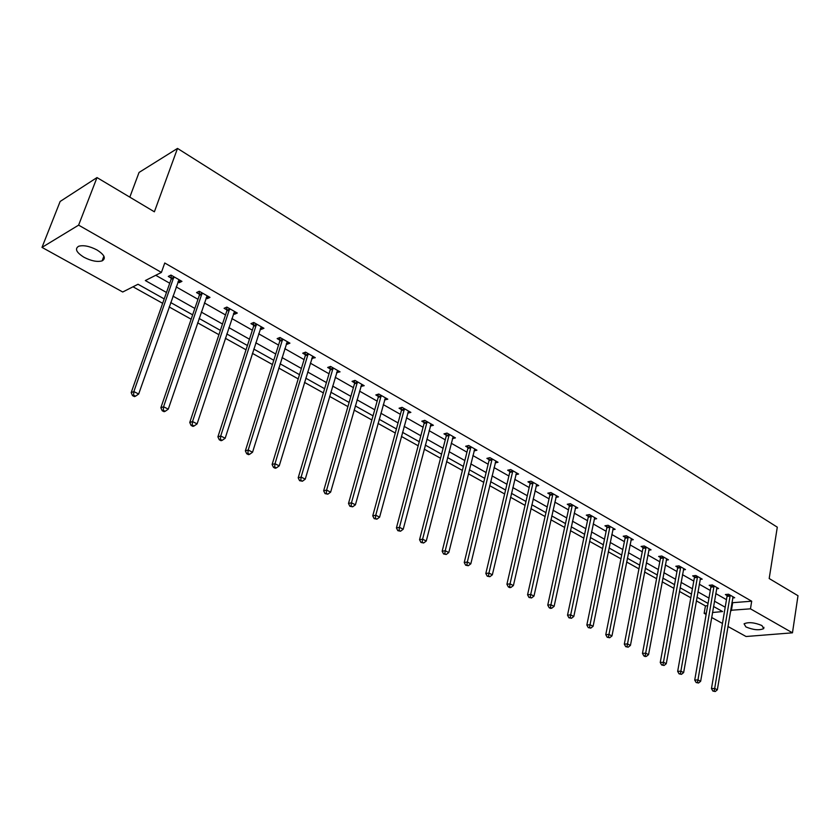 <?xml version="1.0" encoding="UTF-8"?>
<svg xmlns="http://www.w3.org/2000/svg" width="840" height="840" viewBox="0 0 840 840"><rect width="100%" height="100%" fill="white"/><g stroke="black" fill="none" stroke-linecap="round" stroke-linejoin="round"><path stroke-width="1.26" d="M96.925 249.931C104.507 254.772 106.239 258.416 102.123 260.873C97.293 262.185 91.255 260.988 83.989 257.271C76.293 252.42 74.54 248.745 78.729 246.225C83.622 244.954 89.68 246.183 96.925 249.931M761.922 625.538L763.707 628.625C759.213 630.546 753.28 629.979 745.889 626.913L744.072 623.795C748.577 621.884 754.53 622.472 761.922 625.538M129.811 197.148L139.052 172.441L177.513 148.417L777.294 527.173L769.188 578.529L798 595.718L792.466 632.825L746.067 636.51L727.923 626.482M722.463 623.458L711.638 617.474M706.135 614.428L704.141 613.337L706.356 613.116M696.328 600.852L705.432 605.924L704.141 613.337M133.014 286.797L162.655 303.324M169.166 306.947L191.163 319.211M197.621 322.812L218.935 334.698M225.362 338.279L246.026 349.797M252.399 353.356L272.444 364.529M278.775 368.056L298.211 378.893M304.5 382.399L323.358 392.91M329.606 396.396L347.907 406.602M354.113 410.056L371.879 419.969M378.042 423.402L395.294 433.02M401.415 436.433L418.173 445.767M424.242 449.159L440.528 458.231M446.555 461.601L462.378 470.421M468.374 473.76L483.745 482.328M489.689 485.646L504.641 493.973M510.552 497.269L525.073 505.376M530.943 508.641L545.076 516.527M550.904 519.771L564.648 527.436M570.444 530.67L583.811 538.115M589.565 541.327L602.574 548.583M608.286 551.764L620.949 558.821M626.63 561.992L638.946 568.859M644.585 571.998L656.586 578.687M662.183 581.816L673.869 588.325M679.434 591.423L690.806 597.775M164.209 298.914L138.023 284.256L122.724 292.005L42 247.391L78.614 225.141L161.406 272.423L145.341 280.55L166.478 292.467M78.614 225.141L96.999 177.576L60.144 201.464L42 247.391M705.432 605.924L707.648 605.692M731.892 602.752L751.695 601.209L164.756 263.004L161.406 272.423M155.747 275.289L169.733 283.238M176.179 286.902L197.978 299.292M204.383 302.935L225.509 314.937M231.872 318.56L252.357 330.194M258.678 333.795L278.544 345.082M284.823 348.653L304.091 359.604M310.328 363.153L329.028 373.779M335.223 377.296L353.378 387.618M359.531 391.115L377.16 401.131M383.271 404.607L400.386 414.33M406.455 417.784L423.077 427.235M429.104 430.657L445.263 439.834M451.248 443.237L466.945 452.161M472.889 455.543L488.145 464.216M494.056 467.576L508.893 476.007M514.752 479.336L529.179 487.536M535.006 490.844L549.034 498.824M554.831 502.11L568.47 509.87M574.224 513.135L587.506 520.684M593.219 523.929L606.134 531.279M611.814 534.503L624.383 541.643M630.021 544.856L642.264 551.807M647.861 554.988L659.788 561.771M665.343 564.932L676.956 571.525M682.479 574.665L693.788 581.091M699.279 584.21L710.294 590.478M715.743 593.575L726.474 599.676M732.7 597.944L734.685 597.734L728.543 594.216L725.372 594.562L727.03 595.508M716.573 588.767L718.61 588.536L712.351 584.945L709.17 585.312L710.871 586.278M700.13 579.4L702.219 579.149L695.825 575.495L692.664 575.883L694.386 576.87M683.361 569.856L685.503 569.583L678.982 565.856L675.822 566.265L677.586 567.273M666.246 560.123L668.451 559.818L661.794 556.017L658.634 556.448L660.44 557.476M648.795 550.19L651.042 549.864L644.259 545.979L641.109 546.441L642.947 547.491M630.976 540.047L633.287 539.7L626.356 535.731L623.217 536.225L625.086 537.295M612.791 529.704L615.163 529.326L608.087 525.273L604.957 525.798L606.869 526.89M594.216 519.152L596.652 518.731L589.438 514.595L586.309 515.151L588.263 516.264M575.253 508.368L577.763 507.917L570.381 503.695L567.263 504.273L569.258 505.418M555.88 497.364L558.464 496.87L550.925 492.555L547.817 493.164L549.853 494.33M536.088 486.119L538.745 485.583L531.048 481.173L527.951 481.824L530.03 483.011M515.855 474.642L518.595 474.044L510.731 469.55L507.644 470.221L509.775 471.44M495.18 462.903L498.005 462.263L489.962 457.653L486.896 458.378L489.069 459.617M474.044 450.912L476.942 450.209L468.72 445.505L465.675 446.261L467.901 447.531M452.413 438.659L455.417 437.892L447.006 433.072L443.971 433.87L446.25 435.162M430.311 426.069L433.398 425.281L424.788 420.357L421.785 421.197L424.106 422.52M407.705 413.154L410.865 412.388L402.066 407.348L399.074 408.219L401.457 409.584M384.562 399.935L387.807 399.189L378.798 394.034L375.837 394.947L378.273 396.344M360.875 386.411L364.203 385.686L354.984 380.405L352.044 381.37L354.532 382.788M336.62 372.561L340.043 371.847L330.593 366.44L327.673 367.458L330.236 368.907M311.776 358.376L315.284 357.683L305.603 352.139L302.726 353.199L305.34 354.701M286.325 343.833L287.07 344.264L289.926 343.171L280.004 337.491L277.158 338.604L279.836 340.137M260.232 328.933L261.114 329.438L263.939 328.293L253.775 322.476L250.95 323.642L253.701 325.206M233.489 313.667L234.507 314.244L237.3 313.047L226.874 307.072L224.091 308.301L226.905 309.907M206.062 298L207.218 298.662L209.979 297.402L199.28 291.281L196.539 292.562L199.437 294.221M199.752 294.399L200.445 294.798M177.922 281.935L179.235 282.681L181.944 281.358L170.972 275.079L168.284 276.423L171.245 278.124M171.57 278.303L172.232 278.681M96.999 177.576L154.382 211.806L177.513 148.417M751.695 601.209L750.466 608.832L792.466 632.825M730.632 610.292L750.466 608.832M172.956 296.111L194.849 308.448M201.275 312.07L222.495 324.019M228.879 327.621L249.448 339.203M255.791 342.783L275.741 354.018M282.041 357.567L301.392 368.466M307.65 371.994L326.424 382.568M332.64 386.075L350.868 396.344M357.042 399.819L374.735 409.784M380.867 413.238L398.044 422.919M404.135 426.353L420.819 435.75M426.878 439.163L443.079 448.298M449.096 451.679L464.846 460.551M470.81 463.911L486.119 472.542M492.051 475.881L506.93 484.26M512.82 487.578L527.299 495.737M533.138 499.034L547.218 506.961M553.025 510.227L566.716 517.944M572.481 521.199L585.805 528.696M591.538 531.93L604.496 539.227M610.187 542.441L622.808 549.549M628.457 552.731L640.742 559.65M646.359 562.811L658.319 569.551M663.894 572.691L675.538 579.254M681.082 582.372L692.423 588.767M697.925 591.864L708.971 598.091M714.441 601.167L725.203 607.226M712.488 612.518L722.578 611.541L713.528 606.47M708.047 603.404L696.98 597.208M691.467 594.122L680.096 587.759M674.541 584.65L662.875 578.109M657.29 574.98L645.309 568.271M639.681 565.121L627.365 558.232M621.705 555.062L609.063 547.985M603.351 544.793L590.363 537.516M584.619 534.303L571.274 526.827M565.488 523.582L551.764 515.907M545.948 512.642L531.836 504.745M525.976 501.469L511.466 493.343M505.565 490.035L490.644 481.688M484.712 478.359L469.361 469.77M463.376 466.421L447.584 457.58M441.567 454.199L425.313 445.106M419.244 441.704L402.518 432.338M396.406 428.925L379.187 419.276M373.044 415.842L355.299 405.909M349.115 402.444L330.834 392.207M324.608 388.721L305.781 378.179M299.502 374.661L280.098 363.804M273.777 360.266L253.775 349.062M247.412 345.503L226.79 333.953M220.385 330.362L199.101 318.455M192.654 314.843L170.698 302.547M732.606 603.151L731.346 610.691M430.857 424.274L430.374 426.101M408.45 411.096L407.873 413.249M385.455 397.845L384.836 400.092M361.904 384.363L361.253 386.631M337.785 370.566L337.113 372.844M313.089 356.423L312.396 358.722M287.784 341.943L287.07 344.264M261.859 327.096L261.114 329.438M235.284 311.892L234.507 314.244M208.026 296.289L207.218 298.662M180.075 280.287L179.235 282.681M730.212 596.043L727.03 596.379L711.47 688.611L714.693 688.453L730.202 595.172M714.168 690.995L712.876 691.047L715.228 691.53L714.168 690.995L714.693 688.453L717.339 689.808L733.037 596.788M727.03 596.379L726.936 594.395M711.47 688.611L712.876 691.047M715.228 691.53L717.339 689.808M714.042 586.793L710.871 587.16L694.732 680.075L697.956 679.907L714.042 585.921M697.442 682.469L696.15 682.532L698.523 683.014L697.442 682.469L697.956 679.907L700.654 681.282L716.929 587.57M710.871 587.16L710.766 585.134M694.732 680.075L696.15 682.532M698.523 683.014L700.654 681.282M697.557 577.364L694.386 577.752L677.659 671.37L680.873 671.171L697.557 576.481M680.369 673.764L679.077 673.837L681.471 674.331L680.369 673.764L680.873 671.171L683.634 672.588L700.497 578.172M694.386 577.752L694.292 575.683M677.659 671.37L679.077 673.837M681.471 674.331L683.634 672.588M680.736 567.756L677.575 568.155L660.24 662.476L663.453 662.267L680.747 566.864M662.938 664.892L661.658 664.976L664.073 665.469L662.938 664.892L663.453 662.267L666.267 663.705L683.75 568.575M677.575 568.155L677.481 566.045M660.24 662.476L661.658 664.976M664.073 665.469L666.267 663.705M663.59 557.938L660.429 558.38L642.464 653.415L645.666 653.174L663.6 557.046M645.162 655.83L643.881 655.925L645.025 656.513L646.317 656.418L645.162 655.83L645.666 653.174L648.543 654.644L666.655 558.8M660.429 558.38L660.335 556.216M642.464 653.415L643.881 655.925M646.317 656.418L648.543 654.644M646.086 547.932L642.925 548.394L624.309 644.154L627.512 643.892L646.097 547.029M627.008 646.579L625.726 646.684L628.183 647.178L627.008 646.579L627.512 643.892L630.441 645.393L649.215 548.814M642.925 548.394L642.831 546.189M624.309 644.154L625.726 646.684M628.183 647.178L630.441 645.393M628.226 537.716L625.075 538.209L605.776 634.694L608.969 634.421L628.236 536.802M608.475 637.14L607.194 637.255L609.672 637.749L608.475 637.14L608.969 634.421L611.961 635.953L631.428 538.629M625.075 538.209L624.981 535.952M605.776 634.694L607.194 637.255M609.672 637.749L611.961 635.953M609.987 527.289L606.848 527.803L586.845 625.044L590.026 624.74L610.008 526.365M589.544 627.49L588.273 627.617L590.772 628.121L589.544 627.49L590.026 624.74L593.093 626.304L613.263 528.234M606.848 527.803L606.753 525.494M586.845 625.044L588.273 627.617M590.772 628.121L593.093 626.304M591.371 516.642L588.242 517.188L567.514 615.184L570.686 614.849L591.392 515.718M570.202 617.642L568.932 617.778L571.452 618.282L570.202 617.642L570.686 614.849L573.804 616.445L594.71 517.619M588.242 517.188L588.147 514.826M567.514 615.184L568.932 617.778M571.452 618.282L573.804 616.445M572.355 505.775L569.236 506.352L547.754 605.105L550.914 604.748L572.376 504.84M550.442 607.572L549.182 607.719L550.452 608.37L551.723 608.223L550.442 607.572L550.914 604.748L554.106 606.375L575.778 506.782M569.236 506.352L569.153 503.927M547.754 605.105L549.182 607.719M551.723 608.223L554.106 606.375M552.941 494.666L549.832 495.275L527.562 594.804L530.712 594.416L552.962 493.721M530.24 597.282L528.99 597.44L531.552 597.954L530.24 597.282L530.712 594.416L533.978 596.085L556.437 495.705M549.832 495.275L549.749 492.786M527.562 594.804L528.99 597.44M531.552 597.954L533.978 596.085M533.096 483.326L529.998 483.966L506.919 584.273L510.048 583.863L533.127 482.37M509.596 586.772L508.347 586.929L509.681 587.611L510.93 587.444L509.596 586.772L510.048 583.863L513.398 585.564L536.676 484.397M529.998 483.966L529.914 481.415M506.919 584.273L508.347 586.929M510.93 587.444L513.398 585.564M512.82 471.723L509.744 472.406L485.825 573.51L488.933 573.058L512.851 470.768M488.481 576.009L487.242 576.188L489.856 576.712L488.481 576.009L488.933 573.058L492.345 574.812L516.474 472.836M509.744 472.406L509.659 469.781M485.825 573.51L487.242 576.188M489.856 576.712L492.345 574.812M492.104 459.879L489.027 460.582L464.237 562.506L467.334 562.023L492.135 458.903M466.893 565.005L465.654 565.204L468.29 565.719L466.893 565.005L467.334 562.023L470.831 563.808L495.842 461.024M489.027 460.582L488.954 457.894M464.237 562.506L465.654 565.204M468.29 565.719L470.831 563.808M470.904 447.762L467.859 448.507L442.155 551.24L445.231 550.725L470.946 446.775M444.801 553.76L443.572 553.959L446.229 554.484L444.801 553.76L445.231 550.725L448.802 552.552L474.737 448.949M467.859 448.507L467.786 445.736M442.155 551.24L443.572 553.959M446.229 554.484L448.802 552.552M449.243 435.372L446.208 436.149L419.559 539.711L422.615 539.165L449.284 434.375M422.195 542.241L420.966 542.451L423.654 542.986L422.195 542.241L422.615 539.165L426.269 541.034L453.159 436.59M446.208 436.149L446.135 433.304M419.559 539.711L420.966 542.451M423.654 542.986L426.269 541.034M427.077 422.688L424.064 423.518L396.428 527.919L399.462 527.331L427.119 421.691M399.053 530.45L397.834 530.681L400.554 531.216L399.053 530.45L399.462 527.331L403.211 529.242L431.078 423.959M424.064 423.518L423.99 420.578M396.428 527.919L397.834 530.681M400.554 531.216L403.211 529.242M404.397 409.721L401.405 410.592L372.75 515.844L375.764 515.214L404.439 408.713M375.365 518.375L374.157 518.627L376.897 519.162L375.365 518.375L375.764 515.214L379.596 517.178L408.503 411.033M401.405 410.592L401.331 407.558M372.75 515.844L374.157 518.627M376.897 519.162L379.596 517.178M381.181 396.449L378.21 397.362L348.495 503.475L351.477 502.803L381.234 395.43M351.099 506.016L349.902 506.279L352.663 506.814L351.099 506.016L351.477 502.803L355.415 504.819L385.381 397.803M378.21 397.362L378.147 394.233M348.495 503.475L349.902 506.279M352.663 506.814L355.415 504.819M357.42 382.862L354.48 383.817L323.652 490.802L326.613 490.098L357.473 381.832M326.235 493.353L325.048 493.626L327.842 494.172L326.235 493.353L326.613 490.098L330.635 492.156L361.725 384.258M354.48 383.817L354.417 380.583M323.652 490.802L325.048 493.626M327.842 494.172L330.635 492.156M333.081 368.949L330.173 369.947L298.2 477.813L301.119 477.068L333.144 367.909M300.762 480.375L299.586 480.669L302.411 481.215L300.762 480.375L301.119 477.068L305.245 479.178L337.502 370.398M330.173 369.947L330.11 366.608M298.2 477.813L299.586 480.669M302.411 481.215L305.245 479.178M308.154 354.69L305.267 355.74L272.108 464.51L274.995 463.712L308.228 353.64M274.649 467.072L273.494 467.387L275.184 468.248L276.339 467.933L274.649 467.072L274.995 463.712L279.227 465.875L312.69 356.192M305.267 355.74L305.225 352.286M272.108 464.51L273.494 467.387M276.339 467.933L279.227 465.875M282.618 340.084L279.762 341.187L245.353 450.86L248.199 450.019L282.692 339.024M247.874 453.421L246.729 453.757L248.462 454.64L249.606 454.314L247.874 453.421L248.199 450.019L252.546 452.235L287.259 341.639M279.762 341.187L279.72 337.606M245.353 450.86L246.729 453.757M249.606 454.314L252.546 452.235M256.442 325.122L253.628 326.277L217.907 436.863L220.721 435.971L256.526 324.051M220.406 439.435L219.282 439.782L221.056 440.695L222.191 440.339L220.406 439.435L220.721 435.971L225.172 438.249L261.209 326.729M253.628 326.277L253.585 322.55M217.907 436.863L219.282 439.782M222.191 440.339L225.172 438.249M229.603 309.771L226.821 310.989L189.756 422.499L192.528 421.554L229.688 308.69M192.224 425.072L191.111 425.45L192.938 426.384L194.05 426.006L192.224 425.072L192.528 421.554L197.096 423.895L234.497 311.441M226.821 310.989L226.79 307.104M189.756 422.499L191.111 425.45M194.05 426.006L197.096 423.895M202.083 294.031L199.343 295.302L160.85 407.757L163.579 406.76L202.178 292.94M163.296 410.34L162.204 410.739L164.084 411.695L165.175 411.296L163.296 410.34L163.579 406.76L168.273 409.164L207.102 295.754M199.343 295.302L199.322 291.302M160.85 407.757L162.204 410.739M165.175 411.296L168.273 409.164M173.849 277.882L171.15 279.216L131.187 392.627L133.864 391.577L173.943 276.78M133.602 395.209L132.52 395.63L134.453 396.606L135.524 396.186L133.602 395.209L133.864 391.577L138.673 394.034L179.004 279.678M171.15 279.216L171.14 275.173M131.187 392.627L132.52 395.63M135.524 396.186L138.673 394.034M730.233 595.424L727.052 595.77M714.063 586.173L710.892 586.541M697.578 576.744L694.407 577.133M680.768 567.126L677.607 567.536M663.621 557.308L660.461 557.75M646.118 547.292L642.968 547.754M628.257 537.075L625.107 537.569M610.029 526.649L606.889 527.163M591.413 515.991L588.284 516.537M572.397 505.113L569.279 505.691M552.982 494.004L549.875 494.613M533.148 482.654L530.051 483.294M512.873 471.051L509.796 471.733M492.156 459.197L489.09 459.911M470.967 447.069L467.911 447.825M449.306 434.679L446.271 435.467M427.14 421.995L424.127 422.825M404.46 409.017L401.468 409.889M381.255 395.735L378.284 396.648M357.494 382.137L354.554 383.103M333.165 368.214L330.246 369.222M308.248 353.955L305.361 355.016M282.713 339.35L279.856 340.452M256.536 324.366L253.722 325.531M229.709 309.015L226.926 310.233M202.188 293.276L199.447 294.546M173.964 277.116L171.255 278.45M102.123 260.873L103.898 256.158M763.707 628.625L763.917 627.291M202.094 293.99L199.353 295.26M173.891 277.746L171.192 279.08"/></g></svg>
